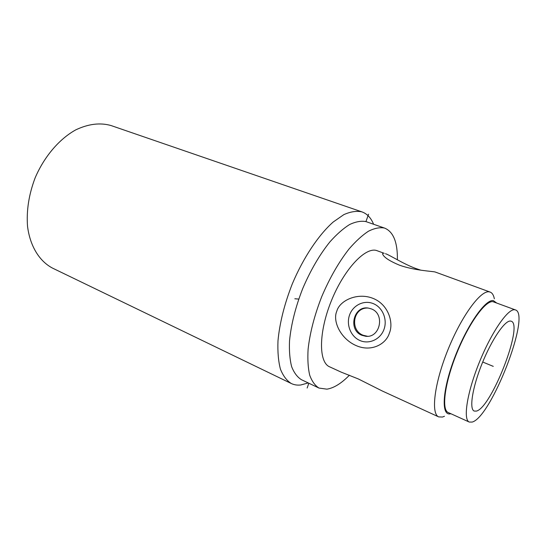 <?xml version="1.0" encoding="UTF-8"?>
<svg xmlns="http://www.w3.org/2000/svg" width="546" height="546" viewBox="0 0 546 546"><rect width="100%" height="100%" fill="white"/><g stroke="black" fill="none" stroke-linecap="round" stroke-linejoin="round"><path stroke-width="0.82" d="M308.217 382.93L300.798 384.978C297.352 385.38 294.185 384.896 291.311 383.524C286.739 380.671 283.115 375.866 280.426 369.123C278.378 361.315 277.559 351.924 277.975 340.957C279.613 323.171 284.377 304.163 292.281 283.927C303.296 257.753 318.557 234.93 333.231 221.997L343.816 214.639C350.498 211.664 356.483 210.729 361.773 211.834L362.018 211.916C367.13 213.779 370.993 217.888 373.6 224.256M291.311 383.524L52.675 268.188C39.571 261.411 30.098 246.403 27.539 226.399C26.331 210.667 28.856 194.499 35.121 177.9C44.219 156.552 59.357 138.916 75.798 129.846C88.411 123.881 100.164 122.447 111.063 125.553L362.018 211.916M349.426 375.204C341.38 383.415 333.872 388.063 326.911 389.162L318.966 388.056L301.426 379.688C297.29 377.115 294.021 372.754 291.619 366.605C289.803 359.473 289.1 350.894 289.523 340.875C291.086 324.624 295.461 307.227 302.668 288.684C310.483 270.379 319.56 254.784 329.886 241.905C336.65 234.316 343.209 228.535 349.563 224.556C355.651 221.683 361.111 220.693 365.943 221.594L384.841 228.187C393.454 231.927 397.638 242.465 397.392 259.787M318.966 388.056C315.001 385.558 311.902 381.238 309.678 375.109C308.04 367.984 307.507 359.377 308.094 349.297C309.889 332.923 314.448 315.349 321.765 296.567C329.682 278.01 338.759 262.162 349.003 249.024C355.699 241.277 362.162 235.353 368.393 231.251C374.344 228.262 379.647 227.184 384.309 228.016L384.841 228.187M494.342 298.798C493.645 295.133 492.246 292.902 490.151 292.083L435.251 272.031C433.06 271.253 414.721 270.68 399.351 265.131C390.595 261.466 385.23 258.162 383.258 255.228C382.118 253.549 382.432 252.914 384.2 253.317L376.324 250.43C364.742 247.222 343.632 269.997 331.169 301.29C318.571 332.534 318.577 362.305 329.593 366.81L341.311 372.188L358.353 378.958L382.118 390.916L438.725 416.898L442.506 417.042L444.471 416.257M385.476 253.706C389.591 254.921 402.73 263.643 415.718 268.475L420.768 270.154M490.151 292.083L489.359 291.871C480.876 289.851 461.643 315.786 448.027 349.577C434.316 383.34 430.692 413.848 438.725 416.898M450.839 413.704C441.134 416.762 441.939 391.605 454.176 358.995C466.291 326.385 485.326 298.86 493.386 300.621L496.498 302.887M372.986 298.362C357.35 292.124 339.564 300.621 336.807 311.179C332.323 321.15 340.731 338.943 356.081 345.563C371.219 352.347 386.104 344.185 389.359 333.176C393.864 322.809 388.513 304.463 372.986 298.362M373.211 303.59C382.528 307.234 387.68 319.396 383.988 329.381C380.432 339.421 369.076 344.581 359.971 340.54C350.812 336.643 346.027 324.747 349.563 315.008C352.962 305.221 363.95 299.795 373.211 303.59M371.314 308.893L368.475 308.108C353.658 305.18 347.659 329.968 361.855 335.285L365.547 336.234C380.152 338.445 385.38 313.786 371.314 308.893M367.438 336.268L363.213 335.278C349.529 330.337 352.893 307.098 368.14 308.06M515.479 309.944L492.983 301.685C485.537 300.225 468.707 323.485 456.743 353.269C444.697 383.033 441.291 409.889 448.225 412.517L469.28 422.065L472.167 422.072C491.093 417.362 531.122 314.428 515.479 309.944L514.714 309.766C507.862 308.538 491.4 332.364 479.238 362.564C467.001 392.751 462.912 419.71 469.28 422.065M510.442 321.055C504.791 320.4 491.639 339.714 482.029 363.697C472.358 387.66 469.069 409.152 474.187 411.056L476.317 411.111C491.263 408.128 523.839 324.604 511.206 321.212L510.442 321.055M307.145 388.029L308.845 383.224M365.943 221.594L368.564 214.175M482.712 362.018L493.27 366.373M298.744 299.078L294.854 298.764M366.837 336.227L365.547 336.234"/></g></svg>
